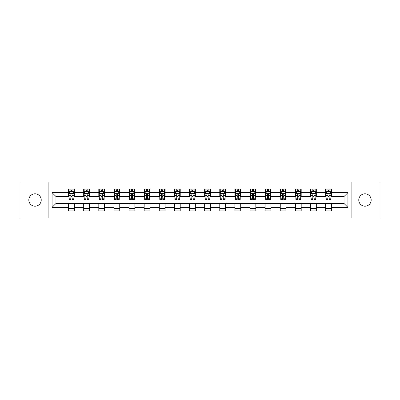 <?xml version="1.0" encoding="UTF-8"?>
<svg xmlns="http://www.w3.org/2000/svg" width="400" height="400" viewBox="0 0 400 400"><rect width="100%" height="100%" fill="white"/><g stroke="black" fill="none" stroke-linecap="round" stroke-linejoin="round"><path stroke-width="0.6" d="M364.975 193.795A6.205 6.205 0 0 0 358.77 200A6.205 6.205 0 0 0 364.975 206.205A6.205 6.205 0 0 0 371.18 200A6.205 6.205 0 0 0 364.975 193.795M35.025 193.795A6.205 6.205 0 0 0 28.82 200A6.205 6.205 0 0 0 35.025 206.205A6.205 6.205 0 0 0 41.23 200A6.205 6.205 0 0 0 35.025 193.795M351.115 217.93L380 217.93L380 182.07L351.115 182.07L351.115 217.93L48.885 217.93L48.885 182.07L20 182.07L20 217.93L48.885 217.93M351.115 182.07L48.885 182.07M331.44 192.635L331.44 189.095L325.62 189.095L325.62 192.635L316.315 192.635L316.315 189.095L310.5 189.095L310.5 192.635L301.195 192.635L301.195 189.095L295.38 189.095L295.38 192.635L286.075 192.635L286.075 189.095L280.26 189.095L280.26 192.635L270.955 192.635L270.955 189.095L265.135 189.095L265.135 192.635L255.83 192.635L255.83 189.095L250.015 189.095L250.015 192.635L240.71 192.635L240.71 189.095L234.895 189.095L234.895 192.635L225.59 192.635L225.59 189.095L219.775 189.095L219.775 192.635L210.47 192.635L210.47 189.095L204.655 189.095L204.655 192.635L195.345 192.635L195.345 189.095L189.53 189.095L189.53 192.635L180.225 192.635L180.225 189.095L174.41 189.095L174.41 192.635L165.105 192.635L165.105 189.095L159.29 189.095L159.29 192.635L149.985 192.635L149.985 189.095L144.17 189.095L144.17 192.635L134.865 192.635L134.865 189.095L129.045 189.095L129.045 192.635L119.74 192.635L119.74 189.095L113.925 189.095L113.925 192.635L104.62 192.635L104.62 189.095L98.805 189.095L98.805 192.635L89.5 192.635L89.5 189.095L83.685 189.095L83.685 192.635L74.38 192.635L74.38 189.095L68.56 189.095L68.56 192.635L52.085 192.635L52.085 207.365L55.96 203.49L68.56 203.49L68.56 210.905L74.38 210.905L74.38 203.49L83.685 203.49L83.685 210.905L89.5 210.905L89.5 203.49L98.805 203.49L98.805 210.905L104.62 210.905L104.62 203.49L113.925 203.49L113.925 210.905L119.74 210.905L119.74 203.49L129.045 203.49L129.045 210.905L134.865 210.905L134.865 203.49L144.17 203.49L144.17 210.905L149.985 210.905L149.985 203.49L159.29 203.49L159.29 210.905L165.105 210.905L165.105 203.49L174.41 203.49L174.41 210.905L180.225 210.905L180.225 203.49L189.53 203.49L189.53 210.905L195.345 210.905L195.345 203.49L204.655 203.49L204.655 210.905L210.47 210.905L210.47 203.49L219.775 203.49L219.775 210.905L225.59 210.905L225.59 203.49L234.895 203.49L234.895 210.905L240.71 210.905L240.71 203.49L250.015 203.49L250.015 210.905L255.83 210.905L255.83 203.49L265.135 203.49L265.135 210.905L270.955 210.905L270.955 203.49L280.26 203.49L280.26 210.905L286.075 210.905L286.075 203.49L295.38 203.49L295.38 210.905L301.195 210.905L301.195 203.49L310.5 203.49L310.5 210.905L316.315 210.905L316.315 203.49L325.62 203.49L325.62 210.905L331.44 210.905L331.44 203.49L344.04 203.49L344.04 196.51L331.44 196.51L331.44 192.635L347.915 192.635L347.915 207.365L331.44 207.365M325.62 207.365L316.315 207.365M310.5 207.365L301.195 207.365M295.38 207.365L286.075 207.365M280.26 207.365L270.955 207.365M265.135 207.365L255.83 207.365M250.015 207.365L240.71 207.365M234.895 207.365L225.59 207.365M219.775 207.365L210.47 207.365M204.655 207.365L195.345 207.365M189.53 207.365L180.225 207.365M174.41 207.365L165.105 207.365M159.29 207.365L149.985 207.365M144.17 207.365L134.865 207.365M129.045 207.365L119.74 207.365M113.925 207.365L104.62 207.365M98.805 207.365L89.5 207.365M83.685 207.365L74.38 207.365M68.56 207.365L52.085 207.365M325.62 192.635L325.62 196.51L316.315 196.51L316.315 192.635M310.5 192.635L310.5 196.51L301.195 196.51L301.195 192.635M295.38 192.635L295.38 196.51L286.075 196.51L286.075 192.635M280.26 192.635L280.26 196.51L270.955 196.51L270.955 192.635M265.135 192.635L265.135 196.51L255.83 196.51L255.83 192.635M250.015 192.635L250.015 196.51L240.71 196.51L240.71 192.635M234.895 192.635L234.895 196.51L225.59 196.51L225.59 192.635M219.775 192.635L219.775 196.51L210.47 196.51L210.47 192.635M204.655 192.635L204.655 196.51L195.345 196.51L195.345 192.635M189.53 192.635L189.53 196.51L180.225 196.51L180.225 192.635M174.41 192.635L174.41 196.51L165.105 196.51L165.105 192.635M159.29 192.635L159.29 196.51L149.985 196.51L149.985 192.635M144.17 192.635L144.17 196.51L134.865 196.51L134.865 192.635M129.045 192.635L129.045 196.51L119.74 196.51L119.74 192.635M113.925 192.635L113.925 196.51L104.62 196.51L104.62 192.635M98.805 192.635L98.805 196.51L89.5 196.51L89.5 192.635M83.685 192.635L83.685 196.51L74.38 196.51L74.38 192.635M68.56 192.635L68.56 196.51L55.96 196.51L52.085 192.635M55.96 196.51L55.96 203.49M347.915 207.365L344.04 203.49M344.04 196.51L347.915 192.635M68.56 191.52L69.045 191.52M70.89 191.52L72.05 191.52M73.895 191.52L74.38 191.52M68.56 196.415L69.045 196.415M70.89 196.415L72.05 196.415M73.895 196.415L74.38 196.415M68.56 203.585L74.38 203.585M68.56 208.48L74.38 208.48M83.685 203.585L89.5 203.585M83.685 208.48L89.5 208.48M83.685 191.52L84.17 191.52M86.01 191.52L87.175 191.52M89.015 191.52L89.5 191.52M83.685 196.415L84.17 196.415M86.01 196.415L87.175 196.415M89.015 196.415L89.5 196.415M98.805 203.585L104.62 203.585M98.805 208.48L104.62 208.48M98.805 191.52L99.29 191.52M101.13 191.52L102.295 191.52M104.135 191.52L104.62 191.52M98.805 196.415L99.29 196.415M101.13 196.415L102.295 196.415M104.135 196.415L104.62 196.415M113.925 203.585L119.74 203.585M113.925 208.48L119.74 208.48M113.925 191.52L114.41 191.52M116.25 191.52L117.415 191.52M119.255 191.52L119.74 191.52M113.925 196.415L114.41 196.415M116.25 196.415L117.415 196.415M119.255 196.415L119.74 196.415M129.045 203.585L134.865 203.585M129.045 208.48L134.865 208.48M129.045 191.52L129.53 191.52M131.375 191.52L132.535 191.52M134.38 191.52L134.865 191.52M129.045 196.415L129.53 196.415M131.375 196.415L132.535 196.415M134.38 196.415L134.865 196.415M144.17 203.585L149.985 203.585M144.17 208.48L149.985 208.48M144.17 191.52L144.655 191.52M146.495 191.52L147.66 191.52M149.5 191.52L149.985 191.52M144.17 196.415L144.655 196.415M146.495 196.415L147.66 196.415M149.5 196.415L149.985 196.415M159.29 203.585L165.105 203.585M159.29 208.48L165.105 208.48M159.29 191.52L159.775 191.52M161.615 191.52L162.78 191.52M164.62 191.52L165.105 191.52M159.29 196.415L159.775 196.415M161.615 196.415L162.78 196.415M164.62 196.415L165.105 196.415M174.41 203.585L180.225 203.585M174.41 208.48L180.225 208.48M174.41 191.52L174.895 191.52M176.735 191.52L177.9 191.52M179.74 191.52L180.225 191.52M174.41 196.415L174.895 196.415M176.735 196.415L177.9 196.415M179.74 196.415L180.225 196.415M189.53 203.585L195.345 203.585M189.53 208.48L195.345 208.48M189.53 191.52L190.015 191.52M191.86 191.52L193.02 191.52M194.865 191.52L195.345 191.52M189.53 196.415L190.015 196.415M191.86 196.415L193.02 196.415M194.865 196.415L195.345 196.415M204.655 203.585L210.47 203.585M204.655 208.48L210.47 208.48M204.655 191.52L205.135 191.52M206.98 191.52L208.14 191.52M209.985 191.52L210.47 191.52M204.655 196.415L205.135 196.415M206.98 196.415L208.14 196.415M209.985 196.415L210.47 196.415M219.775 203.585L225.59 203.585M219.775 208.48L225.59 208.48M219.775 191.52L220.26 191.52M222.1 191.52L223.265 191.52M225.105 191.52L225.59 191.52M219.775 196.415L220.26 196.415M222.1 196.415L223.265 196.415M225.105 196.415L225.59 196.415M234.895 203.585L240.71 203.585M234.895 208.48L240.71 208.48M234.895 191.52L235.38 191.52M237.22 191.52L238.385 191.52M240.225 191.52L240.71 191.52M234.895 196.415L235.38 196.415M237.22 196.415L238.385 196.415M240.225 196.415L240.71 196.415M250.015 203.585L255.83 203.585M250.015 208.48L255.83 208.48M250.015 191.52L250.5 191.52M252.34 191.52L253.505 191.52M255.345 191.52L255.83 191.52M250.015 196.415L250.5 196.415M252.34 196.415L253.505 196.415M255.345 196.415L255.83 196.415M265.135 203.585L270.955 203.585M265.135 208.48L270.955 208.48M265.135 191.52L265.62 191.52M267.465 191.52L268.625 191.52M270.47 191.52L270.955 191.52M265.135 196.415L265.62 196.415M267.465 196.415L268.625 196.415M270.47 196.415L270.955 196.415M280.26 203.585L286.075 203.585M280.26 208.48L286.075 208.48M280.26 191.52L280.745 191.52M282.585 191.52L283.75 191.52M285.59 191.52L286.075 191.52M280.26 196.415L280.745 196.415M282.585 196.415L283.75 196.415M285.59 196.415L286.075 196.415M295.38 203.585L301.195 203.585M295.38 208.48L301.195 208.48M295.38 191.52L295.865 191.52M297.705 191.52L298.87 191.52M300.71 191.52L301.195 191.52M295.38 196.415L295.865 196.415M297.705 196.415L298.87 196.415M300.71 196.415L301.195 196.415M310.5 203.585L316.315 203.585M310.5 208.48L316.315 208.48M310.5 191.52L310.985 191.52M312.825 191.52L313.99 191.52M315.83 191.52L316.315 191.52M310.5 196.415L310.985 196.415M312.825 196.415L313.99 196.415M315.83 196.415L316.315 196.415M325.62 203.585L331.44 203.585M325.62 208.48L331.44 208.48M325.62 191.52L326.105 191.52M327.95 191.52L329.11 191.52M330.955 191.52L331.44 191.52M325.62 196.415L326.105 196.415M327.95 196.415L329.11 196.415M330.955 196.415L331.44 196.415M72.05 190.355L70.89 190.355M73.895 198.205L72.05 198.205L72.05 199.42L73.895 199.42L73.895 193.505L72.925 191.565L70.015 191.565L69.045 193.505L69.045 199.42L70.89 199.42L70.89 198.205L69.045 198.205M69.045 193.505L69.045 189.095M73.895 193.505L73.895 189.095M70.89 191.565L70.89 189.095M72.05 189.095L72.05 191.565M72.05 198.205L72.05 194.235C71.665 193.485 71.275 193.485 70.89 194.235L70.89 198.205M87.175 190.355L86.01 190.355M89.015 198.205L87.175 198.205L87.175 199.42L89.015 199.42L89.015 193.505L88.045 191.565L85.135 191.565L84.17 193.505L84.17 199.42L86.01 199.42L86.01 198.205L84.17 198.205M84.17 193.505L84.17 189.095M89.015 193.505L89.015 189.095M86.01 191.565L86.01 189.095M87.175 189.095L87.175 191.565M87.175 198.205L87.175 194.235C86.785 193.485 86.4 193.485 86.01 194.235L86.01 198.205M102.295 190.355L101.13 190.355M104.135 198.205L102.295 198.205L102.295 199.42L104.135 199.42L104.135 193.505L103.165 191.565L100.26 191.565L99.29 193.505L99.29 199.42L101.13 199.42L101.13 198.205L99.29 198.205M99.29 193.505L99.29 189.095M104.135 193.505L104.135 189.095M101.13 191.565L101.13 189.095M102.295 189.095L102.295 191.565M102.295 198.205L102.295 194.235C101.905 193.485 101.52 193.485 101.13 194.235L101.13 198.205M117.415 190.355L116.25 190.355M119.255 198.205L117.415 198.205L117.415 199.42L119.255 199.42L119.255 193.505L118.29 191.565L115.38 191.565L114.41 193.505L114.41 199.42L116.25 199.42L116.25 198.205L114.41 198.205M114.41 193.505L114.41 189.095M119.255 193.505L119.255 189.095M116.25 191.565L116.25 189.095M117.415 189.095L117.415 191.565M117.415 198.205L117.415 194.235C117.03 193.485 116.64 193.485 116.25 194.235L116.25 198.205M132.535 190.355L131.375 190.355M134.38 198.205L132.535 198.205L132.535 199.42L134.38 199.42L134.38 193.505L133.41 191.565L130.5 191.565L129.53 193.505L129.53 199.42L131.375 199.42L131.375 198.205L129.53 198.205M129.53 193.505L129.53 189.095M134.38 193.505L134.38 189.095M131.375 191.565L131.375 189.095M132.535 189.095L132.535 191.565M132.535 198.205L132.535 194.235C132.15 193.485 131.76 193.485 131.375 194.235L131.375 198.205M147.66 190.355L146.495 190.355M149.5 198.205L147.66 198.205L147.66 199.42L149.5 199.42L149.5 193.505L148.53 191.565L145.62 191.565L144.655 193.505L144.655 199.42L146.495 199.42L146.495 198.205L144.655 198.205M144.655 193.505L144.655 189.095M149.5 193.505L149.5 189.095M146.495 191.565L146.495 189.095M147.66 189.095L147.66 191.565M147.66 198.205L147.66 194.235C147.27 193.485 146.885 193.485 146.495 194.235L146.495 198.205M162.78 190.355L161.615 190.355M164.62 198.205L162.78 198.205L162.78 199.42L164.62 199.42L164.62 193.505L163.65 191.565L160.745 191.565L159.775 193.505L159.775 199.42L161.615 199.42L161.615 198.205L159.775 198.205M159.775 193.505L159.775 189.095M164.62 193.505L164.62 189.095M161.615 191.565L161.615 189.095M162.78 189.095L162.78 191.565M162.78 198.205L162.78 194.235C162.39 193.485 162.005 193.485 161.615 194.235L161.615 198.205M177.9 190.355L176.735 190.355M179.74 198.205L177.9 198.205L177.9 199.42L179.74 199.42L179.74 193.505L178.77 191.565L175.865 191.565L174.895 193.505L174.895 199.42L176.735 199.42L176.735 198.205L174.895 198.205M174.895 193.505L174.895 189.095M179.74 193.505L179.74 189.095M176.735 191.565L176.735 189.095M177.9 189.095L177.9 191.565M177.9 198.205L177.9 194.235C177.515 193.485 177.125 193.485 176.735 194.235L176.735 198.205M193.02 190.355L191.86 190.355M194.865 198.205L193.02 198.205L193.02 199.42L194.865 199.42L194.865 193.505L193.895 191.565L190.985 191.565L190.015 193.505L190.015 199.42L191.86 199.42L191.86 198.205L190.015 198.205M190.015 193.505L190.015 189.095M194.865 193.505L194.865 189.095M191.86 191.565L191.86 189.095M193.02 189.095L193.02 191.565M193.02 198.205L193.02 194.235C192.635 193.485 192.245 193.485 191.86 194.235L191.86 198.205M208.14 190.355L206.98 190.355M209.985 198.205L208.14 198.205L208.14 199.42L209.985 199.42L209.985 193.505L209.015 191.565L206.105 191.565L205.135 193.505L205.135 199.42L206.98 199.42L206.98 198.205L205.135 198.205M205.135 193.505L205.135 189.095M209.985 193.505L209.985 189.095M206.98 191.565L206.98 189.095M208.14 189.095L208.14 191.565M208.14 198.205L208.14 194.235C207.755 193.485 207.365 193.485 206.98 194.235L206.98 198.205M223.265 190.355L222.1 190.355M225.105 198.205L223.265 198.205L223.265 199.42L225.105 199.42L225.105 193.505L224.135 191.565L221.23 191.565L220.26 193.505L220.26 199.42L222.1 199.42L222.1 198.205L220.26 198.205M220.26 193.505L220.26 189.095M225.105 193.505L225.105 189.095M222.1 191.565L222.1 189.095M223.265 189.095L223.265 191.565M223.265 198.205L223.265 194.235C222.875 193.485 222.49 193.485 222.1 194.235L222.1 198.205M238.385 190.355L237.22 190.355M240.225 198.205L238.385 198.205L238.385 199.42L240.225 199.42L240.225 193.505L239.255 191.565L236.35 191.565L235.38 193.505L235.38 199.42L237.22 199.42L237.22 198.205L235.38 198.205M235.38 193.505L235.38 189.095M240.225 193.505L240.225 189.095M237.22 191.565L237.22 189.095M238.385 189.095L238.385 191.565M238.385 198.205L238.385 194.235C237.995 193.485 237.61 193.485 237.22 194.235L237.22 198.205M253.505 190.355L252.34 190.355M255.345 198.205L253.505 198.205L253.505 199.42L255.345 199.42L255.345 193.505L254.38 191.565L251.47 191.565L250.5 193.505L250.5 199.42L252.34 199.42L252.34 198.205L250.5 198.205M250.5 193.505L250.5 189.095M255.345 193.505L255.345 189.095M252.34 191.565L252.34 189.095M253.505 189.095L253.505 191.565M253.505 198.205L253.505 194.235C253.12 193.485 252.73 193.485 252.34 194.235L252.34 198.205M268.625 190.355L267.465 190.355M270.47 198.205L268.625 198.205L268.625 199.42L270.47 199.42L270.47 193.505L269.5 191.565L266.59 191.565L265.62 193.505L265.62 199.42L267.465 199.42L267.465 198.205L265.62 198.205M265.62 193.505L265.62 189.095M270.47 193.505L270.47 189.095M267.465 191.565L267.465 189.095M268.625 189.095L268.625 191.565M268.625 198.205L268.625 194.235C268.24 193.485 267.85 193.485 267.465 194.235L267.465 198.205M283.75 190.355L282.585 190.355M285.59 198.205L283.75 198.205L283.75 199.42L285.59 199.42L285.59 193.505L284.62 191.565L281.71 191.565L280.745 193.505L280.745 199.42L282.585 199.42L282.585 198.205L280.745 198.205M280.745 193.505L280.745 189.095M285.59 193.505L285.59 189.095M282.585 191.565L282.585 189.095M283.75 189.095L283.75 191.565M283.75 198.205L283.75 194.235C283.36 193.485 282.975 193.485 282.585 194.235L282.585 198.205M298.87 190.355L297.705 190.355M300.71 198.205L298.87 198.205L298.87 199.42L300.71 199.42L300.71 193.505L299.74 191.565L296.835 191.565L295.865 193.505L295.865 199.42L297.705 199.42L297.705 198.205L295.865 198.205M295.865 193.505L295.865 189.095M300.71 193.505L300.71 189.095M297.705 191.565L297.705 189.095M298.87 189.095L298.87 191.565M298.87 198.205L298.87 194.235C298.48 193.485 298.095 193.485 297.705 194.235L297.705 198.205M313.99 190.355L312.825 190.355M315.83 198.205L313.99 198.205L313.99 199.42L315.83 199.42L315.83 193.505L314.865 191.565L311.955 191.565L310.985 193.505L310.985 199.42L312.825 199.42L312.825 198.205L310.985 198.205M310.985 193.505L310.985 189.095M315.83 193.505L315.83 189.095M312.825 191.565L312.825 189.095M313.99 189.095L313.99 191.565M313.99 198.205L313.99 194.235C313.605 193.485 313.215 193.485 312.825 194.235L312.825 198.205M329.11 190.355L327.95 190.355M330.955 198.205L329.11 198.205L329.11 199.42L330.955 199.42L330.955 193.505L329.985 191.565L327.075 191.565L326.105 193.505L326.105 199.42L327.95 199.42L327.95 198.205L326.105 198.205M326.105 193.505L326.105 189.095M330.955 193.505L330.955 189.095M327.95 191.565L327.95 189.095M329.11 189.095L329.11 191.565M329.11 198.205L329.11 194.235C328.725 193.485 328.335 193.485 327.95 194.235L327.95 198.205M73.87 193.455L69.07 193.455M69.045 191.685L69.96 191.685M72.98 191.685L73.895 191.685M70.89 195.605L69.045 195.605M73.895 195.605L72.05 195.605M72.05 190.97L70.89 190.97M88.99 193.455L84.19 193.455M84.17 191.685L85.08 191.685M88.105 191.685L89.015 191.685M86.01 195.605L84.17 195.605M89.015 195.605L87.175 195.605M87.175 190.97L86.01 190.97M104.11 193.455L99.315 193.455M99.29 191.685L100.2 191.685M103.225 191.685L104.135 191.685M101.13 195.605L99.29 195.605M104.135 195.605L102.295 195.605M102.295 190.97L101.13 190.97M119.235 193.455L114.435 193.455M114.41 191.685L115.32 191.685M118.345 191.685L119.255 191.685M116.25 195.605L114.41 195.605M119.255 195.605L117.415 195.605M117.415 190.97L116.25 190.97M134.355 193.455L129.555 193.455M129.53 191.685L130.445 191.685M133.465 191.685L134.38 191.685M131.375 195.605L129.53 195.605M134.38 195.605L132.535 195.605M132.535 190.97L131.375 190.97M149.475 193.455L144.675 193.455M144.655 191.685L145.565 191.685M148.59 191.685L149.5 191.685M146.495 195.605L144.655 195.605M149.5 195.605L147.66 195.605M147.66 190.97L146.495 190.97M164.595 193.455L159.8 193.455M159.775 191.685L160.685 191.685M163.71 191.685L164.62 191.685M161.615 195.605L159.775 195.605M164.62 195.605L162.78 195.605M162.78 190.97L161.615 190.97M179.715 193.455L174.92 193.455M174.895 191.685L175.805 191.685M178.83 191.685L179.74 191.685M176.735 195.605L174.895 195.605M179.74 195.605L177.9 195.605M177.9 190.97L176.735 190.97M194.84 193.455L190.04 193.455M190.015 191.685L190.925 191.685M193.95 191.685L194.865 191.685M191.86 195.605L190.015 195.605M194.865 195.605L193.02 195.605M193.02 190.97L191.86 190.97M209.96 193.455L205.16 193.455M205.135 191.685L206.05 191.685M209.075 191.685L209.985 191.685M206.98 195.605L205.135 195.605M209.985 195.605L208.14 195.605M208.14 190.97L206.98 190.97M225.08 193.455L220.285 193.455M220.26 191.685L221.17 191.685M224.195 191.685L225.105 191.685M222.1 195.605L220.26 195.605M225.105 195.605L223.265 195.605M223.265 190.97L222.1 190.97M240.2 193.455L235.405 193.455M235.38 191.685L236.29 191.685M239.315 191.685L240.225 191.685M237.22 195.605L235.38 195.605M240.225 195.605L238.385 195.605M238.385 190.97L237.22 190.97M255.325 193.455L250.525 193.455M250.5 191.685L251.41 191.685M254.435 191.685L255.345 191.685M252.34 195.605L250.5 195.605M255.345 195.605L253.505 195.605M253.505 190.97L252.34 190.97M270.445 193.455L265.645 193.455M265.62 191.685L266.535 191.685M269.555 191.685L270.47 191.685M267.465 195.605L265.62 195.605M270.47 195.605L268.625 195.605M268.625 190.97L267.465 190.97M285.565 193.455L280.765 193.455M280.745 191.685L281.655 191.685M284.68 191.685L285.59 191.685M282.585 195.605L280.745 195.605M285.59 195.605L283.75 195.605M283.75 190.97L282.585 190.97M300.685 193.455L295.89 193.455M295.865 191.685L296.775 191.685M299.8 191.685L300.71 191.685M297.705 195.605L295.865 195.605M300.71 195.605L298.87 195.605M298.87 190.97L297.705 190.97M315.81 193.455L311.01 193.455M310.985 191.685L311.895 191.685M314.92 191.685L315.83 191.685M312.825 195.605L310.985 195.605M315.83 195.605L313.99 195.605M313.99 190.97L312.825 190.97M330.93 193.455L326.13 193.455M326.105 191.685L327.02 191.685M330.04 191.685L330.955 191.685M327.95 195.605L326.105 195.605M330.955 195.605L329.11 195.605M329.11 190.97L327.95 190.97"/></g></svg>

